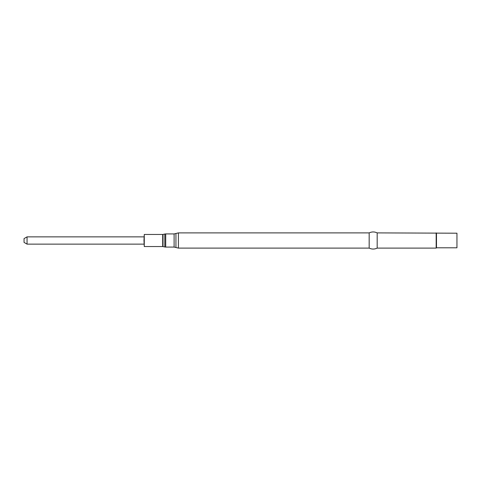 <?xml version="1.0" encoding="UTF-8"?>
<svg xmlns="http://www.w3.org/2000/svg" width="481" height="481" viewBox="0 0 481 481"><rect width="100%" height="100%" fill="white"/><g stroke="black" fill="none" stroke-linecap="round" stroke-linejoin="round"><path stroke-width="0.72" d="M436.477 233.201L436.477 247.799L456.95 247.799L456.95 233.201L377.182 232.894L377.182 248.106L436.171 248.106L436.171 232.894M377.182 248.106C374.513 249.368 371.837 249.368 369.167 248.106L369.167 232.894C371.837 231.632 374.513 231.632 377.182 232.894M143.975 240.5L144.27 234.457L144.27 246.543L143.975 240.5M143.975 244.132L27.05 244.132L27.05 236.868L143.975 236.868M27.05 244.132L24.05 242.4L24.05 238.6L27.05 236.868M369.167 248.106L178.427 248.106L178.427 232.894L369.167 232.894M175.938 233.483L174.104 233.916L174.104 247.084L175.938 247.517L175.938 233.483L178.427 232.894M174.104 247.084L165.711 247.084L165.711 233.916L174.104 233.916M163.017 246.579L163.017 234.421L162.692 234.457L162.692 246.543L164.809 246.981L164.809 234.019L165.711 233.916M436.477 247.799L436.171 248.106M175.938 247.517L178.427 248.106M164.809 246.981L165.711 247.084M163.017 234.421L164.809 234.019M162.692 234.457L144.27 234.457M162.692 246.543L144.27 246.543"/></g></svg>
